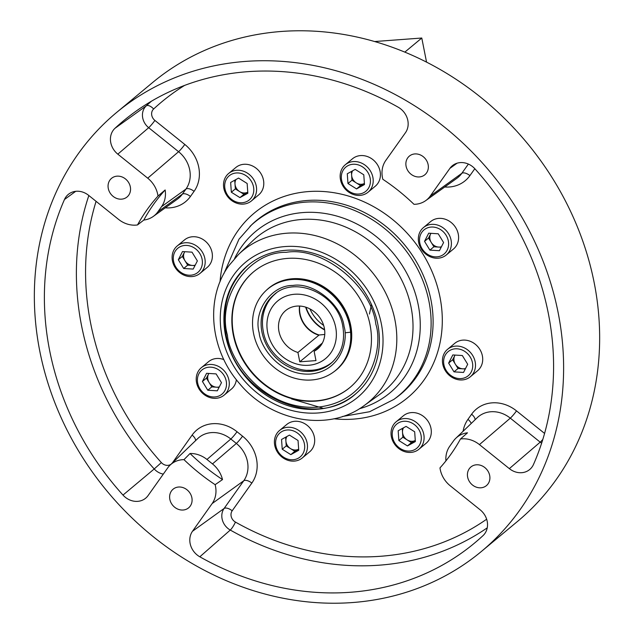 <?xml version="1.0" encoding="UTF-8"?>
<svg xmlns="http://www.w3.org/2000/svg" width="634" height="634" viewBox="0 0 634 634"><rect width="100%" height="100%" fill="white"/><g stroke="black" fill="none" stroke-linecap="round" stroke-linejoin="round"><path stroke-width="0.95" d="M334.063 371.651A53.042 46.337 -129.7 0 0 350.713 325.424A53.042 46.337 -129.7 0 0 315.7 282.653A53.042 46.337 -129.7 0 0 266.391 290.237M253.711 271.724A75.272 65.762 -129.7 0 0 233.653 334.562A75.272 65.762 -129.7 0 0 281.052 394.261A75.272 65.762 -129.7 0 0 349.944 387.493M446.265 255.003L453.476 249.003A17.839 15.581 -129.7 0 0 454.95 226.496A17.839 15.581 -129.7 0 0 432.792 220.125A17.839 15.581 -129.7 0 0 430.668 221.575L423.464 227.566A17.839 15.581 -129.7 0 0 421.982 250.081A17.839 15.581 -129.7 0 0 444.141 256.445A17.839 15.581 -129.7 0 0 446.265 255.003A17.839 15.581 -129.7 0 0 447.747 232.488A17.839 15.581 -129.7 0 0 425.58 226.116A17.839 15.581 -129.7 0 0 423.464 227.566M425.897 228.605A15.699 13.71 -129.7 0 0 422.014 248.615A15.699 13.71 -129.7 0 0 442.231 255.296A15.699 13.71 -129.7 0 0 446.114 235.285A15.699 13.71 -129.7 0 0 425.897 228.605M236.007 179.501A8.916 7.79 -129.7 0 0 235 184.011A8.916 7.79 -129.7 0 0 236.403 188.314A8.916 7.79 -129.7 0 0 239.644 191.595L235.349 188.892L231.339 192.229L230.657 182.457L238.558 178.083L247.149 183.48L247.839 193.251L239.937 197.618L231.339 192.229M251.452 200.907L258.656 194.907A17.839 15.581 -129.7 0 0 260.946 173.621A17.839 15.581 -129.7 0 0 235.856 167.479L228.644 173.47A17.839 15.581 -129.7 0 0 226.354 194.757A17.839 15.581 -129.7 0 0 251.452 200.907A17.839 15.581 -129.7 0 0 253.743 179.612A17.839 15.581 -129.7 0 0 228.644 173.47M227.194 194.519A15.699 13.71 -129.7 0 0 247.411 201.2A15.699 13.71 -129.7 0 0 251.294 181.189A15.699 13.71 -129.7 0 0 231.077 174.508A15.699 13.71 -129.7 0 0 227.194 194.519M208.863 373.45A8.916 7.79 -129.7 0 0 208.515 374.06A8.916 7.79 -129.7 0 0 209.109 382.524A8.916 7.79 -129.7 0 0 216.551 387.2A8.916 7.79 -129.7 0 0 219.324 386.867M224.151 395.117A17.839 15.581 -129.7 0 0 225.633 372.602A17.839 15.581 -129.7 0 0 203.474 366.23A17.839 15.581 -129.7 0 0 201.35 367.68A17.839 15.581 -129.7 0 0 199.868 390.195A17.839 15.581 -129.7 0 0 222.035 396.567A17.839 15.581 -129.7 0 0 224.151 395.117L231.362 389.125A17.839 15.581 -129.7 0 0 236.371 379.703M223.881 359.613A17.839 15.581 -129.7 0 0 210.678 360.239A17.839 15.581 -129.7 0 0 208.554 361.689L201.35 367.68M220.117 395.41A15.699 13.71 -129.7 0 0 224 375.399A15.699 13.71 -129.7 0 0 203.783 368.719A15.699 13.71 -129.7 0 0 199.9 388.729A15.699 13.71 -129.7 0 0 220.117 395.41M470.373 376.739L477.576 370.747A17.839 15.581 -129.7 0 0 479.058 348.232A17.839 15.581 -129.7 0 0 456.9 341.869A17.839 15.581 -129.7 0 0 454.776 343.319L447.564 349.31A17.839 15.581 -129.7 0 0 446.09 371.825A17.839 15.581 -129.7 0 0 468.249 378.189A17.839 15.581 -129.7 0 0 470.373 376.739A17.839 15.581 -129.7 0 0 471.854 354.232A17.839 15.581 -129.7 0 0 449.688 347.86A17.839 15.581 -129.7 0 0 447.564 349.31M450.005 350.348A15.699 13.71 -129.7 0 0 446.122 370.359A15.699 13.71 -129.7 0 0 466.339 377.04A15.699 13.71 -129.7 0 0 470.222 357.029A15.699 13.71 -129.7 0 0 450.005 350.348M352.631 170.792A8.916 7.79 -129.7 0 0 351.632 175.309A8.916 7.79 -129.7 0 0 353.035 179.604A8.916 7.79 -129.7 0 0 356.268 182.893L351.973 180.191L347.971 183.519L347.281 173.756L355.191 169.381L363.781 174.778L364.471 184.542L356.562 188.916L347.971 183.519M368.077 192.197L375.288 186.206A17.839 15.581 -129.7 0 0 377.579 164.919A17.839 15.581 -129.7 0 0 352.48 158.777L345.276 164.769A17.839 15.581 -129.7 0 0 342.986 186.055A17.839 15.581 -129.7 0 0 368.077 192.197A17.839 15.581 -129.7 0 0 370.367 170.911A17.839 15.581 -129.7 0 0 345.276 164.769M343.826 185.817A15.699 13.71 -129.7 0 0 364.043 192.498A15.699 13.71 -129.7 0 0 367.926 172.488A15.699 13.71 -129.7 0 0 347.709 165.799A15.699 13.71 -129.7 0 0 343.826 185.817M184.763 251.706A8.916 7.79 -129.7 0 0 184.407 252.316A8.916 7.79 -129.7 0 0 185.001 260.78A8.916 7.79 -129.7 0 0 192.443 265.456A8.916 7.79 -129.7 0 0 195.224 265.123M200.051 273.373L207.255 267.382A17.839 15.581 -129.7 0 0 208.737 244.867A17.839 15.581 -129.7 0 0 186.578 238.495A17.839 15.581 -129.7 0 0 184.454 239.945L177.243 245.937A17.839 15.581 -129.7 0 0 175.761 268.451A17.839 15.581 -129.7 0 0 197.927 274.823A17.839 15.581 -129.7 0 0 200.051 273.373A17.839 15.581 -129.7 0 0 201.525 250.858A17.839 15.581 -129.7 0 0 179.367 244.494A17.839 15.581 -129.7 0 0 177.243 245.937M196.009 273.666A15.699 13.71 -129.7 0 0 199.892 253.655A15.699 13.71 -129.7 0 0 179.676 246.975A15.699 13.71 -129.7 0 0 175.792 266.985A15.699 13.71 -129.7 0 0 196.009 273.666M411.458 442.603L402.867 437.206L402.519 432.317A8.916 7.79 -129.7 0 0 403.921 436.62A8.916 7.79 -129.7 0 0 407.163 439.901A8.916 7.79 -129.7 0 0 415.286 440.487L411.458 442.603L407.456 445.932L398.857 440.535L398.176 430.763L406.077 426.389L414.676 431.786L415.357 441.557L407.456 445.932M418.971 449.213L426.175 443.221A17.839 15.581 -129.7 0 0 428.465 421.927A17.839 15.581 -129.7 0 0 403.375 415.785L396.163 421.776A17.839 15.581 -129.7 0 0 393.873 443.071A17.839 15.581 -129.7 0 0 418.971 449.213A17.839 15.581 -129.7 0 0 421.261 427.918A17.839 15.581 -129.7 0 0 396.163 421.776M418.812 429.495A15.699 13.71 -129.7 0 0 398.604 422.815A15.699 13.71 -129.7 0 0 394.72 442.825A15.699 13.71 -129.7 0 0 414.929 449.506A15.699 13.71 -129.7 0 0 418.812 429.495M294.826 451.305L286.235 445.908L285.894 441.026A8.916 7.79 -129.7 0 0 287.297 445.322A8.916 7.79 -129.7 0 0 290.531 448.61A8.916 7.79 -129.7 0 0 298.654 449.189L294.826 451.305L290.824 454.633L282.233 449.237L281.544 439.465L289.453 435.098L298.043 440.495L298.733 450.259L290.824 454.633M302.339 457.914L309.55 451.923A17.839 15.581 -129.7 0 0 311.841 430.637A17.839 15.581 -129.7 0 0 286.742 424.487L279.539 430.486A17.839 15.581 -129.7 0 0 277.248 451.773A17.839 15.581 -129.7 0 0 302.339 457.914A17.839 15.581 -129.7 0 0 304.629 436.628A17.839 15.581 -129.7 0 0 279.539 430.486M302.188 438.197A15.699 13.71 -129.7 0 0 281.971 431.516A15.699 13.71 -129.7 0 0 278.088 451.527A15.699 13.71 -129.7 0 0 298.305 458.208A15.699 13.71 -129.7 0 0 302.188 438.197M332.985 361.554A44.491 38.872 50.3 0 1 321.898 368.053C298.305 377.365 267.683 357.822 263.3 331.463C261.335 321.089 262.801 311.556 267.699 302.862A44.491 38.872 50.3 0 1 276.115 293.146M299.739 306.056A25.091 21.921 -129.7 0 0 300.041 313.862A25.091 21.921 -129.7 0 0 319.132 334.998L297.925 352.472A24.972 21.818 50.3 0 1 278.968 331.455A24.972 21.818 50.3 0 1 285.688 310.557A24.972 21.818 50.3 0 1 308.56 308.243A24.972 21.818 50.3 0 1 324.331 328.071A24.972 21.818 50.3 0 1 317.61 348.962A24.972 21.818 50.3 0 1 314.123 351.268L320.511 345.958M349.762 326.169A52.979 46.282 -129.7 0 0 316.318 284.119A52.979 46.282 -129.7 0 0 267.786 289.025A52.979 46.282 -129.7 0 0 253.537 333.349A52.979 46.282 -129.7 0 0 286.98 375.407A52.979 46.282 -129.7 0 0 335.513 370.502A52.979 46.282 -129.7 0 0 349.762 326.169M331.653 362.791A44.594 38.959 50.3 0 1 307.648 370.256M370.01 324.656A75.272 65.762 50.3 0 1 349.77 387.643A75.272 65.762 50.3 0 1 280.807 394.617A75.272 65.762 50.3 0 1 233.288 334.863A75.272 65.762 50.3 0 1 253.529 271.875A75.272 65.762 50.3 0 1 322.492 264.909A75.272 65.762 50.3 0 1 370.01 324.656M469.263 468.748A12.125 10.596 -129.7 0 0 471.45 484.091A12.125 10.596 -129.7 0 0 486.413 485.628A12.125 10.596 -129.7 0 0 488.061 483.845A12.125 10.596 -129.7 0 0 485.874 468.502A12.125 10.596 -129.7 0 0 470.904 466.973A12.125 10.596 -129.7 0 0 469.263 468.748M171.457 490.978A12.125 10.596 -129.7 0 0 173.645 506.32A12.125 10.596 -129.7 0 0 188.607 507.85A12.125 10.596 -129.7 0 0 190.248 506.075A12.125 10.596 -129.7 0 0 188.06 490.732A12.125 10.596 -129.7 0 0 173.098 489.194A12.125 10.596 -129.7 0 0 171.457 490.978M109.904 180.111A12.125 10.596 -129.7 0 0 112.091 195.454A12.125 10.596 -129.7 0 0 127.054 196.984A12.125 10.596 -129.7 0 0 128.702 195.209A12.125 10.596 -129.7 0 0 126.515 179.866A12.125 10.596 -129.7 0 0 111.544 178.336A12.125 10.596 -129.7 0 0 109.904 180.111M407.71 157.89A12.125 10.596 -129.7 0 0 409.897 173.233A12.125 10.596 -129.7 0 0 424.859 174.762A12.125 10.596 -129.7 0 0 426.508 172.987A12.125 10.596 -129.7 0 0 424.32 157.644A12.125 10.596 -129.7 0 0 409.35 156.107A12.125 10.596 -129.7 0 0 407.71 157.89M77.839 154.355A285.387 249.321 50.3 0 1 116.545 112.519A285.387 249.321 50.3 0 1 468.645 148.602A285.387 249.321 50.3 0 1 520.126 509.601A285.387 249.321 50.3 0 1 481.412 551.445A285.387 249.321 50.3 0 1 129.312 515.355A285.387 249.321 50.3 0 1 77.839 154.355M481.412 551.445L517.455 521.481A285.387 249.321 -129.7 0 0 556.161 479.645A285.387 249.321 -129.7 0 0 504.688 118.645A285.387 249.321 -129.7 0 0 152.588 82.555L116.545 112.519M137.499 224.951A196.207 171.41 50.3 0 1 146.945 209.862A196.207 171.41 50.3 0 1 157.993 196.065L165.157 189.97A25.717 22.467 50.3 0 1 161.543 206.66L157.906 211.78A25.717 22.467 50.3 0 1 153.301 216.416A25.717 22.467 50.3 0 1 143.815 220.061L137.499 224.951A25.098 21.928 50.3 0 1 118.518 219.348L88.617 195.335A17.712 15.478 50.3 0 0 69.043 193.838A17.712 15.478 50.3 0 0 65.873 197.031A17.712 15.478 50.3 0 0 64.47 199.512A274.562 239.866 50.3 0 0 122.996 495.083L154.213 468.962A271.812 237.465 50.3 0 1 88.847 195.518M143.815 220.061A196.207 171.41 50.3 0 1 153.618 204.314A196.207 171.41 50.3 0 1 165.157 189.97M157.993 196.065A25.098 21.928 50.3 0 0 147.722 178.178L117.821 154.157A17.712 15.478 50.3 0 1 113.121 130.414A17.712 15.478 50.3 0 1 114.976 128.298A274.562 239.866 50.3 0 1 135.375 111.647A274.562 239.866 50.3 0 1 398.136 107.17A17.712 15.478 50.3 0 1 405.467 132.696L385.813 160.41A25.098 21.928 50.3 0 0 382.825 179.279A196.207 171.41 50.3 0 1 413.994 204.314A25.098 21.928 50.3 0 0 425.739 200.606L456.837 178.328A27.848 24.33 -129.7 0 0 461.821 173.312L468.375 164.071M236.688 277.581A83.831 73.235 -129.7 0 0 251.809 383.625A83.831 73.235 -129.7 0 0 355.238 394.229A83.831 73.235 -129.7 0 0 366.611 381.937A83.831 73.235 -129.7 0 0 351.49 275.893A83.831 73.235 -129.7 0 0 248.06 265.297A83.831 73.235 -129.7 0 0 236.688 277.581M237.488 276.915A83.831 73.235 50.3 0 1 248.465 264.964M445.916 460.878A25.717 22.467 50.3 0 1 449.768 446.201L453.397 441.082A25.717 22.467 50.3 0 1 455.838 438.252A25.717 22.467 50.3 0 1 467.496 432.808L460.458 439.005A196.207 171.41 50.3 0 1 439.972 467.9A25.098 21.928 50.3 0 0 450.235 485.787L480.136 509.799A17.712 15.478 50.3 0 1 483.156 535.5A17.712 15.478 50.3 0 1 482.981 535.659A274.562 239.866 50.3 0 1 199.821 556.795A17.712 15.478 50.3 0 1 192.49 531.268L212.152 503.554A25.098 21.928 50.3 0 0 215.14 484.677A196.207 171.41 50.3 0 1 183.971 459.642L190.042 453.508A25.717 22.467 50.3 0 1 206.953 459.468L212.477 463.914A25.717 22.467 50.3 0 1 222.502 479.581L215.14 484.677M425.739 200.606A25.098 21.928 50.3 0 0 430.232 196.088L449.886 168.375A17.712 15.478 50.3 0 1 453.056 165.181A17.712 15.478 50.3 0 1 474.969 168.874A274.562 239.866 50.3 0 1 533.495 464.453A17.712 15.478 50.3 0 1 530.412 468.883A17.712 15.478 50.3 0 1 509.34 468.629L479.439 444.608A25.098 21.928 50.3 0 0 460.458 439.005M183.971 459.642A25.098 21.928 50.3 0 0 170.11 465.11A25.098 21.928 50.3 0 0 167.725 467.876L148.071 495.59A17.712 15.478 50.3 0 1 146.391 497.539A17.712 15.478 50.3 0 1 122.996 495.083M222.502 479.581A196.207 171.41 50.3 0 1 190.042 453.508M262.936 316.461A44.594 38.959 50.3 0 1 274.665 294.224M350.087 332.256L345.221 332.795M319.132 334.998L324.759 334.451M297.925 352.472L299.779 361.816L315.978 360.603L314.123 351.268M322.405 343.01L299.779 361.816M286.235 445.908L282.233 449.237M286.893 436.509A8.916 7.79 -129.7 0 0 285.894 441.026L285.625 437.214M402.867 437.206L398.857 440.535M403.525 427.807A8.916 7.79 -129.7 0 0 402.519 432.317L402.257 428.505M183.678 268.491L178.32 259.734L182.489 251.563L192.015 252.158L197.372 260.915L193.204 269.078L183.678 268.491L187.68 265.155L182.323 256.405L178.32 259.734M194.971 265.614L187.68 265.155M182.323 256.405L184.724 251.706M360.572 185.588L356.268 182.893A8.916 7.79 -129.7 0 0 364.392 183.472L360.572 185.588L356.562 188.916M351.973 180.191L351.363 171.497M462.337 355.523L467.694 364.281L463.525 372.443L453.999 371.857L448.642 363.1L452.811 354.937L462.337 355.523M465.293 368.98L458.01 368.528L452.644 359.771L448.642 363.1M452.644 359.771L455.046 355.072M458.01 368.528L453.999 371.857M455.085 355.08A8.916 7.79 -129.7 0 0 454.729 355.69A8.916 7.79 -129.7 0 0 455.323 364.146A8.916 7.79 -129.7 0 0 462.765 368.822A8.916 7.79 -129.7 0 0 465.546 368.489M207.786 390.227L202.428 381.478L206.597 373.307L216.115 373.901L221.472 382.659L217.311 390.821L207.786 390.227L211.788 386.898L206.43 378.141L202.428 381.478M219.079 387.35L211.788 386.898M206.43 378.141L208.832 373.45M243.939 194.289L239.644 191.595A8.916 7.79 -129.7 0 0 247.767 192.173L243.939 194.289L239.937 197.618M235.349 188.892L234.731 180.199M438.229 233.78L443.586 242.537L439.417 250.707L429.892 250.113L424.534 241.356L428.703 233.193L438.229 233.78M441.193 247.236L433.902 246.784L428.544 238.027L424.534 241.356M428.544 238.027L430.938 233.328M433.902 246.784L429.892 250.113M430.977 233.336A8.916 7.79 -129.7 0 0 430.629 233.946A8.916 7.79 -129.7 0 0 431.223 242.41A8.916 7.79 -129.7 0 0 438.665 247.078A8.916 7.79 -129.7 0 0 441.438 246.745M374.599 41.543L421.776 38.024L426.555 62.148M421.776 38.024L404.809 52.131M259.211 332.929C260.067 346.013 278.889 375.803 310.422 374.06C341.71 371.112 348.359 339.428 344.088 326.597C341.647 304.534 313.481 281.916 292.876 285.458C271.487 285.046 252.974 311.151 259.211 332.929M330.956 363.385A44.594 38.959 50.3 0 1 290.103 367.514A44.594 38.959 50.3 0 1 261.953 332.121A44.594 38.959 50.3 0 1 273.943 294.802C295.151 274.958 337.922 294.263 342.788 326.344C345.372 341.742 341.425 354.089 330.956 363.385M335.513 370.502L336.218 369.915A52.979 46.282 -129.7 0 0 350.459 325.591A52.979 46.282 -129.7 0 0 317.016 283.533A52.979 46.282 -129.7 0 0 268.483 288.438L267.786 289.025M375.835 324.228C383.308 346.655 371.683 402.051 316.984 407.202C261.866 410.246 228.961 358.17 227.463 335.299C216.559 297.227 248.924 251.595 286.314 252.316C322.334 246.119 371.572 285.665 375.835 324.228M267.635 332.295A37.454 32.722 -129.7 0 0 308.679 365.271A37.454 32.722 -129.7 0 0 335.663 327.223A37.454 32.722 -129.7 0 0 294.62 294.255A37.454 32.722 -129.7 0 0 267.635 332.295M318.759 335.164A24.972 21.818 50.3 0 1 299.803 314.139A24.972 21.818 50.3 0 1 299.549 306.048M359.391 408.74A104.998 91.724 -129.7 0 0 404.262 377.444A104.998 91.724 -129.7 0 0 376.39 236.68A104.998 91.724 -129.7 0 0 241.538 246.745A104.998 91.724 -129.7 0 0 234.556 258.561M249.954 226.457A112.709 98.468 50.3 0 1 391.067 234.152A112.709 98.468 50.3 0 1 413.947 379.164A112.709 98.468 50.3 0 1 393.769 399.46L395.703 398.073A112.876 98.611 -129.7 0 0 415.904 377.745A112.876 98.611 -129.7 0 0 392.993 232.519A112.876 98.611 -129.7 0 0 251.666 224.808L238.97 239.216L223.826 273.793M369.662 384.386A87.769 76.674 -129.7 0 0 346.362 266.724A87.769 76.674 -129.7 0 0 233.637 275.132A87.769 76.674 -129.7 0 0 256.936 392.795A87.769 76.674 -129.7 0 0 369.662 384.386M238.55 254.424A98.46 86.018 50.3 0 1 361.824 261.153A98.46 86.018 50.3 0 1 381.811 387.834A98.46 86.018 50.3 0 1 364.185 405.562L379.932 394.285A99.855 87.238 -129.7 0 0 397.803 376.295A99.855 87.238 -129.7 0 0 377.539 247.823A99.855 87.238 -129.7 0 0 252.514 241.007L238.55 254.424L228.914 265.614C204.837 298.305 209.902 350 239.462 383.483C270.758 421.642 328.428 432.451 364.185 405.562M220.046 281.765A120.008 104.84 50.3 0 1 238.019 230.657A120.008 104.84 50.3 0 1 392.153 219.15A120.008 104.84 50.3 0 1 424.011 380.043A120.008 104.84 50.3 0 1 333.92 418.757M184.573 85.424A264.679 231.236 -129.7 0 0 153.634 108.993A7.133 3.471 47.2 0 0 146.28 105.846A271.812 237.465 50.3 0 1 151.486 101.178M153.634 108.993A7.83 6.839 -129.7 0 0 152.81 109.928A7.83 6.839 -129.7 0 0 154.894 120.428L184.795 144.449A34.973 30.559 50.3 0 1 194.075 191.341L190.446 196.461A34.973 30.559 50.3 0 1 165.268 207.841M147.722 178.178L178.582 151.708L148.681 127.696A14.962 13.068 50.3 0 1 144.71 107.637A14.962 13.068 50.3 0 1 146.28 105.846L114.976 128.298M154.894 120.428A7.133 0.785 -51.2 0 1 148.681 127.696L117.821 154.157M75.715 191.317L64.47 199.512M487.245 527.837A271.812 237.465 50.3 0 1 230.277 530.056L199.821 556.795M430.232 196.088L461.821 173.312A7.133 3.384 -144.7 0 1 469.921 175.602A34.973 30.559 50.3 0 1 444.743 186.99M457.043 163.215L449.886 168.375M509.34 468.629L540.2 442.16L510.299 418.147L479.439 444.608M192.49 531.268L224.079 508.492L243.741 480.778L212.152 503.554M212.477 463.914L236.347 443.443L230.824 439.005L206.953 459.468M157.906 211.78L182.338 194.162L185.976 189.043L161.543 206.66M541.626 443.19A14.962 13.068 50.3 0 1 540.2 442.16A7.133 0.785 128.8 0 0 542.807 439.457M235.428 522.075A7.133 1.387 -60.5 0 1 230.277 530.056A14.962 13.068 50.3 0 1 224.079 508.492A7.133 3.384 35.3 0 1 232.187 510.782A7.83 6.839 -129.7 0 0 235.428 522.075A264.679 231.236 -129.7 0 0 486.65 519.222M163.318 474.097A14.962 13.068 50.3 0 1 154.213 468.962L161.361 462.582A7.83 6.839 -129.7 0 0 170.998 464.254M172.321 462.979A7.83 6.839 -129.7 0 0 172.448 462.804L192.11 435.09A34.973 30.559 50.3 0 1 237.029 431.738A7.133 0.785 -51.2 0 1 230.824 439.005A27.848 24.33 -129.7 0 0 197.697 438.609L170.11 465.11M251.841 483.068A7.133 3.384 35.3 0 0 243.741 480.778A27.848 24.33 -129.7 0 0 236.347 443.443A7.133 0.785 -51.2 0 0 242.56 436.184A34.973 30.559 50.3 0 1 251.841 483.068L232.187 510.782M463.082 431.294A34.973 30.559 50.3 0 1 467.955 419.359L471.593 414.24A34.973 30.559 50.3 0 1 516.512 410.887A7.133 0.785 128.8 0 1 510.299 418.147A27.848 24.33 -129.7 0 0 477.18 417.751L455.838 438.252M194.075 191.341A7.133 3.384 35.3 0 0 185.976 189.043A27.848 24.33 -129.7 0 0 178.582 151.708A7.133 0.785 -51.2 0 0 184.795 144.449M153.301 216.416L177.354 199.179A27.848 24.33 -129.7 0 0 182.338 194.162A7.133 3.384 35.3 0 1 190.446 196.461M516.512 410.887L544.582 433.434M474.818 168.707L469.921 175.602M96.083 201.327A264.679 231.236 -129.7 0 0 161.361 462.582M237.029 431.738L242.56 436.184M192.11 435.09A7.133 3.384 -144.7 0 1 195.557 440.662M475.04 419.803A7.133 3.384 35.3 0 0 471.593 414.24M471.213 423.48A7.133 3.384 35.3 0 0 467.955 419.359M323.657 325.416A34.783 30.384 50.3 0 1 309.939 308.916M306.016 307.252A34.783 30.384 -129.7 0 0 324.576 329.585M324.632 329.957A34.664 30.281 50.3 0 1 305.659 307.133M248.861 264.632C228.811 282.534 221.242 306.008 226.164 335.045C235.293 395.045 315.169 431.294 356.039 393.563M291.569 398.937L322.555 408.106M342.455 416.498L369.622 411.72L393.769 399.46M371.484 304.51L369.432 314.036"/></g></svg>

